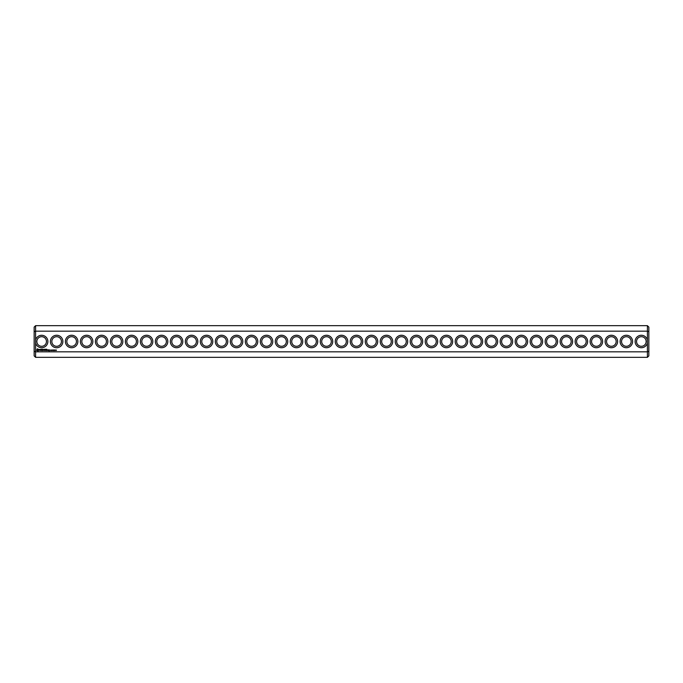 <?xml version="1.0" encoding="UTF-8"?>
<svg xmlns="http://www.w3.org/2000/svg" width="683" height="683" viewBox="0 0 683 683"><rect width="100%" height="100%" fill="white"/><g stroke="black" fill="none" stroke-linecap="round" stroke-linejoin="round"><path stroke-width="1.02" d="M647.407 357.329L648.85 355.894L648.85 351.284L647.407 351.83L35.593 351.83L35.593 357.329L647.407 357.329L647.407 340.014A6.241 6.241 0 0 0 637.811 336.369A6.241 6.241 0 0 0 637.811 346.631A6.241 6.241 0 0 0 647.407 342.986M35.593 357.329L34.15 355.894L34.15 351.284L35.593 351.83L35.593 342.986A6.241 6.241 0 0 0 47.887 341.5A6.241 6.241 0 0 0 35.593 340.014L35.593 331.17L647.407 331.17L648.85 331.716L648.85 351.284M647.407 340.014L647.407 325.671L35.593 325.671L35.593 331.17L34.15 331.716L34.15 351.284M632.595 341.5A6.241 6.241 0 0 0 623.246 336.096A6.241 6.241 0 0 0 623.246 346.904A6.241 6.241 0 0 0 632.595 341.5M617.603 341.5A6.241 6.241 0 0 0 608.246 336.096A6.241 6.241 0 0 0 608.246 346.904A6.241 6.241 0 0 0 617.603 341.5M602.611 341.5A6.241 6.241 0 0 0 593.254 336.096A6.241 6.241 0 0 0 593.254 346.904A6.241 6.241 0 0 0 602.611 341.5M587.619 341.5A6.241 6.241 0 0 0 578.262 336.096A6.241 6.241 0 0 0 578.262 346.904A6.241 6.241 0 0 0 587.619 341.5M572.627 341.5A6.241 6.241 0 0 0 563.27 336.096A6.241 6.241 0 0 0 563.27 346.904A6.241 6.241 0 0 0 572.627 341.5M557.635 341.5A6.241 6.241 0 0 0 548.278 336.096A6.241 6.241 0 0 0 548.278 346.904A6.241 6.241 0 0 0 557.635 341.5M542.644 341.5A6.241 6.241 0 0 0 533.286 336.096A6.241 6.241 0 0 0 533.286 346.904A6.241 6.241 0 0 0 542.644 341.5M527.652 341.5A6.241 6.241 0 0 0 518.295 336.096A6.241 6.241 0 0 0 518.295 346.904A6.241 6.241 0 0 0 527.652 341.5M512.66 341.5A6.241 6.241 0 0 0 503.303 336.096A6.241 6.241 0 0 0 503.303 346.904A6.241 6.241 0 0 0 512.66 341.5M497.668 341.5A6.241 6.241 0 0 0 488.311 336.096A6.241 6.241 0 0 0 488.311 346.904A6.241 6.241 0 0 0 497.668 341.5M482.668 341.5A6.241 6.241 0 0 0 473.319 336.096A6.241 6.241 0 0 0 473.319 346.904A6.241 6.241 0 0 0 482.668 341.5M467.676 341.5A6.241 6.241 0 0 0 458.327 336.096A6.241 6.241 0 0 0 458.327 346.904A6.241 6.241 0 0 0 467.676 341.5M452.684 341.5A6.241 6.241 0 0 0 443.327 336.096A6.241 6.241 0 0 0 443.327 346.904A6.241 6.241 0 0 0 452.684 341.5M437.692 341.5A6.241 6.241 0 0 0 428.335 336.096A6.241 6.241 0 0 0 428.335 346.904A6.241 6.241 0 0 0 437.692 341.5M422.7 341.5A6.241 6.241 0 0 0 413.343 336.096A6.241 6.241 0 0 0 413.343 346.904A6.241 6.241 0 0 0 422.7 341.5M407.708 341.5A6.241 6.241 0 0 0 398.351 336.096A6.241 6.241 0 0 0 398.351 346.904A6.241 6.241 0 0 0 407.708 341.5M392.716 341.5A6.241 6.241 0 0 0 383.359 336.096A6.241 6.241 0 0 0 383.359 346.904A6.241 6.241 0 0 0 392.716 341.5M377.725 341.5A6.241 6.241 0 0 0 368.368 336.096A6.241 6.241 0 0 0 368.368 346.904A6.241 6.241 0 0 0 377.725 341.5M362.733 341.5A6.241 6.241 0 0 0 353.376 336.096A6.241 6.241 0 0 0 353.376 346.904A6.241 6.241 0 0 0 362.733 341.5M347.741 341.5A6.241 6.241 0 0 0 338.384 336.096A6.241 6.241 0 0 0 338.384 346.904A6.241 6.241 0 0 0 347.741 341.5M56.416 350.507L56.228 349.961L56.416 350.507M55.366 350.507L55.178 349.961L55.366 350.507M54.819 350.029L54.666 350.584L54.819 350.029M54.085 349.961L53.786 350.567L53.573 349.961L54.085 349.961M53.547 349.961L53.163 350.567L53.547 349.961M53.001 350.294L52.574 350.533L52.634 350.003L53.001 350.294M52.07 349.961L51.609 350.567L52.07 349.961M51.481 350.063L51.105 350.567L51.481 350.063M50.943 350.294L50.516 350.533L50.585 350.003L50.943 350.294M48.971 349.833L48.894 350.695L49.398 350.763L49.475 349.901L48.971 349.833M48.322 349.833L48.322 350.558L48.826 349.995L48.322 349.833M48.117 350.49L47.622 349.833L47.545 350.49L48.117 350.49M46.794 349.244L46 349.32L46.068 350.558L46.871 350.49L46.145 350.422L46.726 349.901L46.145 349.389L46.794 349.244M45.607 349.244L45.607 350.558L45.607 349.244M45.232 349.244L44.429 349.32L44.506 350.558L45.163 349.901L44.574 349.389L45.232 349.244M43.994 349.286L43.533 350.055L42.944 349.32L43.012 350.558L43.089 349.585L43.533 350.268L43.985 349.585L44.13 350.49L43.994 349.286M41.876 349.244L41.8 350.49L42.602 350.558L41.953 350.422L42.534 349.901L41.953 349.389L42.679 349.32L41.876 349.244M40.664 349.389L41.1 350.558L41.612 349.32L40.664 349.389M39.494 349.431L40.323 350.106L39.554 350.405L40.468 350.388L39.64 349.705L40.399 349.406L39.494 349.431M37.317 348.791L36.626 350.328L38.163 351.019L38.854 349.483L37.317 348.791M332.741 341.5A6.241 6.241 0 0 0 323.392 336.096A6.241 6.241 0 0 0 323.392 346.904A6.241 6.241 0 0 0 332.741 341.5M317.749 341.5A6.241 6.241 0 0 0 308.4 336.096A6.241 6.241 0 0 0 308.4 346.904A6.241 6.241 0 0 0 317.749 341.5M302.757 341.5A6.241 6.241 0 0 0 293.4 336.096A6.241 6.241 0 0 0 293.4 346.904A6.241 6.241 0 0 0 302.757 341.5M287.765 341.5A6.241 6.241 0 0 0 278.408 336.096A6.241 6.241 0 0 0 278.408 346.904A6.241 6.241 0 0 0 287.765 341.5M272.773 341.5A6.241 6.241 0 0 0 263.416 336.096A6.241 6.241 0 0 0 263.416 346.904A6.241 6.241 0 0 0 272.773 341.5M257.781 341.5A6.241 6.241 0 0 0 248.424 336.096A6.241 6.241 0 0 0 248.424 346.904A6.241 6.241 0 0 0 257.781 341.5M242.789 341.5A6.241 6.241 0 0 0 233.432 336.096A6.241 6.241 0 0 0 233.432 346.904A6.241 6.241 0 0 0 242.789 341.5M227.798 341.5A6.241 6.241 0 0 0 218.44 336.096A6.241 6.241 0 0 0 218.44 346.904A6.241 6.241 0 0 0 227.798 341.5M212.806 341.5A6.241 6.241 0 0 0 203.449 336.096A6.241 6.241 0 0 0 203.449 346.904A6.241 6.241 0 0 0 212.806 341.5M197.814 341.5A6.241 6.241 0 0 0 188.457 336.096A6.241 6.241 0 0 0 188.457 346.904A6.241 6.241 0 0 0 197.814 341.5M182.813 341.5A6.241 6.241 0 0 0 173.465 336.096A6.241 6.241 0 0 0 173.465 346.904A6.241 6.241 0 0 0 182.813 341.5M167.822 341.5A6.241 6.241 0 0 0 158.473 336.096A6.241 6.241 0 0 0 158.473 346.904A6.241 6.241 0 0 0 167.822 341.5M152.83 341.5A6.241 6.241 0 0 0 143.473 336.096A6.241 6.241 0 0 0 143.473 346.904A6.241 6.241 0 0 0 152.83 341.5M137.838 341.5A6.241 6.241 0 0 0 128.481 336.096A6.241 6.241 0 0 0 128.481 346.904A6.241 6.241 0 0 0 137.838 341.5M122.846 341.5A6.241 6.241 0 0 0 113.489 336.096A6.241 6.241 0 0 0 113.489 346.904A6.241 6.241 0 0 0 122.846 341.5M107.854 341.5A6.241 6.241 0 0 0 98.497 336.096A6.241 6.241 0 0 0 98.497 346.904A6.241 6.241 0 0 0 107.854 341.5M92.862 341.5A6.241 6.241 0 0 0 83.505 336.096A6.241 6.241 0 0 0 83.505 346.904A6.241 6.241 0 0 0 92.862 341.5M77.871 341.5A6.241 6.241 0 0 0 68.513 336.096A6.241 6.241 0 0 0 68.513 346.904A6.241 6.241 0 0 0 77.871 341.5M62.879 341.5A6.241 6.241 0 0 0 53.522 336.096A6.241 6.241 0 0 0 53.522 346.904A6.241 6.241 0 0 0 62.879 341.5M35.593 342.986L35.593 340.014M46.444 341.5A4.798 4.798 0 0 0 39.247 337.342A4.798 4.798 0 0 0 39.247 345.658A4.798 4.798 0 0 0 46.444 341.5M646.152 341.5A4.798 4.798 0 0 0 638.955 337.342A4.798 4.798 0 0 0 638.955 345.658A4.798 4.798 0 0 0 646.152 341.5M631.16 341.5A4.798 4.798 0 0 0 623.963 337.342A4.798 4.798 0 0 0 623.963 345.658A4.798 4.798 0 0 0 631.16 341.5M616.168 341.5A4.798 4.798 0 0 0 608.971 337.342A4.798 4.798 0 0 0 608.971 345.658A4.798 4.798 0 0 0 616.168 341.5M601.177 341.5A4.798 4.798 0 0 0 593.979 337.342A4.798 4.798 0 0 0 593.979 345.658A4.798 4.798 0 0 0 601.177 341.5M586.185 341.5A4.798 4.798 0 0 0 578.988 337.342A4.798 4.798 0 0 0 578.988 345.658A4.798 4.798 0 0 0 586.185 341.5M571.184 341.5A4.798 4.798 0 0 0 563.987 337.342A4.798 4.798 0 0 0 563.987 345.658A4.798 4.798 0 0 0 571.184 341.5M556.193 341.5A4.798 4.798 0 0 0 548.995 337.342A4.798 4.798 0 0 0 548.995 345.658A4.798 4.798 0 0 0 556.193 341.5M541.201 341.5A4.798 4.798 0 0 0 534.004 337.342A4.798 4.798 0 0 0 534.004 345.658A4.798 4.798 0 0 0 541.201 341.5M526.209 341.5A4.798 4.798 0 0 0 519.012 337.342A4.798 4.798 0 0 0 519.012 345.658A4.798 4.798 0 0 0 526.209 341.5M511.217 341.5A4.798 4.798 0 0 0 504.02 337.342A4.798 4.798 0 0 0 504.02 345.658A4.798 4.798 0 0 0 511.217 341.5M496.225 341.5A4.798 4.798 0 0 0 489.028 337.342A4.798 4.798 0 0 0 489.028 345.658A4.798 4.798 0 0 0 496.225 341.5M481.233 341.5A4.798 4.798 0 0 0 474.036 337.342A4.798 4.798 0 0 0 474.036 345.658A4.798 4.798 0 0 0 481.233 341.5M466.241 341.5A4.798 4.798 0 0 0 459.044 337.342A4.798 4.798 0 0 0 459.044 345.658A4.798 4.798 0 0 0 466.241 341.5M451.25 341.5A4.798 4.798 0 0 0 444.052 337.342A4.798 4.798 0 0 0 444.052 345.658A4.798 4.798 0 0 0 451.25 341.5M436.258 341.5A4.798 4.798 0 0 0 429.061 337.342A4.798 4.798 0 0 0 429.061 345.658A4.798 4.798 0 0 0 436.258 341.5M421.257 341.5A4.798 4.798 0 0 0 414.069 337.342A4.798 4.798 0 0 0 414.069 345.658A4.798 4.798 0 0 0 421.257 341.5M406.265 341.5A4.798 4.798 0 0 0 399.068 337.342A4.798 4.798 0 0 0 399.068 345.658A4.798 4.798 0 0 0 406.265 341.5M391.274 341.5A4.798 4.798 0 0 0 384.077 337.342A4.798 4.798 0 0 0 384.077 345.658A4.798 4.798 0 0 0 391.274 341.5M376.282 341.5A4.798 4.798 0 0 0 369.085 337.342A4.798 4.798 0 0 0 369.085 345.658A4.798 4.798 0 0 0 376.282 341.5M361.29 341.5A4.798 4.798 0 0 0 354.093 337.342A4.798 4.798 0 0 0 354.093 345.658A4.798 4.798 0 0 0 361.29 341.5M346.298 341.5A4.798 4.798 0 0 0 339.101 337.342A4.798 4.798 0 0 0 339.101 345.658A4.798 4.798 0 0 0 346.298 341.5M331.306 341.5A4.798 4.798 0 0 0 324.109 337.342A4.798 4.798 0 0 0 324.109 345.658A4.798 4.798 0 0 0 331.306 341.5M316.314 341.5A4.798 4.798 0 0 0 309.117 337.342A4.798 4.798 0 0 0 309.117 345.658A4.798 4.798 0 0 0 316.314 341.5M301.323 341.5A4.798 4.798 0 0 0 294.125 337.342A4.798 4.798 0 0 0 294.125 345.658A4.798 4.798 0 0 0 301.323 341.5M286.331 341.5A4.798 4.798 0 0 0 279.134 337.342A4.798 4.798 0 0 0 279.134 345.658A4.798 4.798 0 0 0 286.331 341.5M271.33 341.5A4.798 4.798 0 0 0 264.142 337.342A4.798 4.798 0 0 0 264.142 345.658A4.798 4.798 0 0 0 271.33 341.5M256.338 341.5A4.798 4.798 0 0 0 249.141 337.342A4.798 4.798 0 0 0 249.141 345.658A4.798 4.798 0 0 0 256.338 341.5M241.347 341.5A4.798 4.798 0 0 0 234.149 337.342A4.798 4.798 0 0 0 234.149 345.658A4.798 4.798 0 0 0 241.347 341.5M226.355 341.5A4.798 4.798 0 0 0 219.158 337.342A4.798 4.798 0 0 0 219.158 345.658A4.798 4.798 0 0 0 226.355 341.5M211.363 341.5A4.798 4.798 0 0 0 204.166 337.342A4.798 4.798 0 0 0 204.166 345.658A4.798 4.798 0 0 0 211.363 341.5M196.371 341.5A4.798 4.798 0 0 0 189.174 337.342A4.798 4.798 0 0 0 189.174 345.658A4.798 4.798 0 0 0 196.371 341.5M181.379 341.5A4.798 4.798 0 0 0 174.182 337.342A4.798 4.798 0 0 0 174.182 345.658A4.798 4.798 0 0 0 181.379 341.5M166.387 341.5A4.798 4.798 0 0 0 159.19 337.342A4.798 4.798 0 0 0 159.19 345.658A4.798 4.798 0 0 0 166.387 341.5M151.395 341.5A4.798 4.798 0 0 0 144.198 337.342A4.798 4.798 0 0 0 144.198 345.658A4.798 4.798 0 0 0 151.395 341.5M136.404 341.5A4.798 4.798 0 0 0 129.207 337.342A4.798 4.798 0 0 0 129.207 345.658A4.798 4.798 0 0 0 136.404 341.5M121.403 341.5A4.798 4.798 0 0 0 114.215 337.342A4.798 4.798 0 0 0 114.215 345.658A4.798 4.798 0 0 0 121.403 341.5M106.411 341.5A4.798 4.798 0 0 0 99.214 337.342A4.798 4.798 0 0 0 99.214 345.658A4.798 4.798 0 0 0 106.411 341.5M91.42 341.5A4.798 4.798 0 0 0 84.222 337.342A4.798 4.798 0 0 0 84.222 345.658A4.798 4.798 0 0 0 91.42 341.5M76.428 341.5A4.798 4.798 0 0 0 69.231 337.342A4.798 4.798 0 0 0 69.231 345.658A4.798 4.798 0 0 0 76.428 341.5M61.436 341.5A4.798 4.798 0 0 0 54.239 337.342A4.798 4.798 0 0 0 54.239 345.658A4.798 4.798 0 0 0 61.436 341.5M35.593 325.671L34.15 327.106L34.15 331.716M647.407 325.671L648.85 327.106L648.85 331.716M47.69 349.978L47.972 350.422L47.69 349.978M37.744 349.312L38.325 349.901L37.744 350.49L37.155 349.901L37.744 349.312"/></g></svg>

